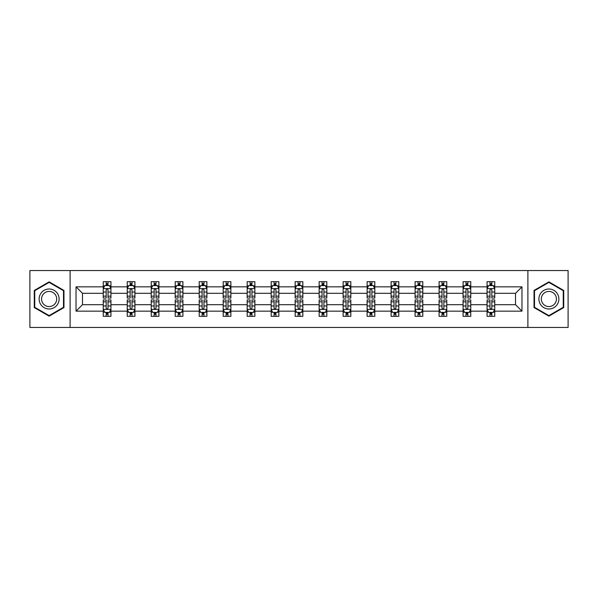 <?xml version="1.0" encoding="UTF-8"?>
<svg xmlns="http://www.w3.org/2000/svg" width="598" height="598" viewBox="0 0 598 598"><rect width="100%" height="100%" fill="white"/><g stroke="black" fill="none" stroke-linecap="round" stroke-linejoin="round"><path stroke-width="0.9" d="M527.892 270.55L29.9 270.55L29.9 327.45L568.1 327.45L568.1 270.55L527.892 270.55L527.892 327.45M494.748 311.147L494.748 304.688L515.513 304.688L521.972 311.147L494.748 311.147L494.748 316.297L491.833 316.297L491.833 312.38M70.108 327.45L70.108 270.55M487.064 311.147L470.761 311.147L470.761 304.688L487.064 304.688L487.064 316.297L494.748 316.297L494.748 312.193L493.305 312.193M470.761 311.147L470.761 316.297L467.838 316.297L467.838 312.38M463.076 311.147L446.773 311.147L446.773 304.688L463.076 304.688L463.076 316.297L470.761 316.297L470.761 312.193L469.318 312.193M446.773 311.147L446.773 316.297L443.851 316.297L443.851 312.38M439.089 311.147L422.786 311.147L422.786 304.688L439.089 304.688L439.089 316.297L446.773 316.297L446.773 312.193L445.331 312.193M422.786 311.147L422.786 316.297L419.863 316.297L419.863 312.38M415.094 311.147L398.799 311.147L398.799 304.688L415.094 304.688L415.094 316.297L422.786 316.297L422.786 312.193L421.343 312.193M398.799 311.147L398.799 316.297L395.876 316.297L395.876 312.38M391.107 311.147L374.811 311.147L374.811 304.688L391.107 304.688L391.107 316.297L398.799 316.297L398.799 312.193L397.349 312.193M374.811 311.147L374.811 316.297L371.889 316.297L371.889 312.38M367.12 311.147L350.824 311.147L350.824 304.688L367.12 304.688L367.12 316.297L374.811 316.297L374.811 312.193L373.361 312.193M350.824 311.147L350.824 316.297L347.901 316.297L347.901 312.38M343.132 311.147L326.829 311.147L326.829 304.688L343.132 304.688L343.132 316.297L350.824 316.297L350.824 312.193L349.374 312.193M326.829 311.147L326.829 316.297L323.914 316.297L323.914 312.38M319.145 311.147L302.842 311.147L302.842 304.688L319.145 304.688L319.145 316.297L326.829 316.297L326.829 312.193L325.387 312.193M302.842 311.147L302.842 316.297L299.919 316.297L299.919 312.38M295.158 311.147L278.855 311.147L278.855 304.688L295.158 304.688L295.158 316.297L302.842 316.297L302.842 312.193L301.399 312.193M278.855 311.147L278.855 316.297L275.932 316.297L275.932 312.38M271.171 311.147L254.868 311.147L254.868 304.688L271.171 304.688L271.171 316.297L278.855 316.297L278.855 312.193L277.412 312.193M254.868 311.147L254.868 316.297L251.945 316.297L251.945 312.38M247.176 311.147L230.88 311.147L230.88 304.688L247.176 304.688L247.176 316.297L254.868 316.297L254.868 312.193L253.425 312.193M230.88 311.147L230.88 316.297L227.958 316.297L227.958 312.38M223.189 311.147L206.893 311.147L206.893 304.688L223.189 304.688L223.189 316.297L230.88 316.297L230.88 312.193L229.43 312.193M206.893 311.147L206.893 316.297L203.97 316.297L203.97 312.38M199.201 311.147L182.906 311.147L182.906 304.688L199.201 304.688L199.201 316.297L206.893 316.297L206.893 312.193L205.443 312.193M182.906 311.147L182.906 316.297L179.983 316.297L179.983 312.38M175.214 311.147L158.911 311.147L158.911 304.688L175.214 304.688L175.214 316.297L182.906 316.297L182.906 312.193L181.456 312.193M158.911 311.147L158.911 316.297L155.996 316.297L155.996 312.38M151.227 311.147L134.924 311.147L134.924 304.688L151.227 304.688L151.227 316.297L158.911 316.297L158.911 312.193L157.468 312.193M134.924 311.147L134.924 316.297L132.001 316.297L132.001 312.38M127.239 311.147L110.936 311.147L110.936 304.688L127.239 304.688L127.239 316.297L134.924 316.297L134.924 312.193L133.481 312.193M110.936 311.147L110.936 316.297L108.014 316.297L108.014 312.38M103.252 311.147L76.028 311.147L76.028 286.853L103.252 286.853L103.252 293.312L82.487 293.312L82.487 304.688L103.252 304.688L103.252 316.297L110.936 316.297L110.936 312.193L109.494 312.193M104.695 285.807L103.252 285.807L103.252 281.703L103.252 286.853M104.635 281.703L110.936 281.703L110.936 286.853L127.239 286.853L127.239 281.703L134.924 281.703L134.924 286.853L151.227 286.853L151.227 281.703L158.911 281.703L158.911 286.853L175.214 286.853L175.214 281.703L182.906 281.703L182.906 286.853L199.201 286.853L199.201 281.703L206.893 281.703L206.893 286.853L223.189 286.853L223.189 281.703L230.88 281.703L230.88 286.853L247.176 286.853L247.176 281.703L254.868 281.703L254.868 286.853L271.171 286.853L271.171 281.703L278.855 281.703L278.855 286.853L295.158 286.853L295.158 281.703L302.842 281.703L302.842 286.853L319.145 286.853L319.145 281.703L326.829 281.703L326.829 286.853L343.132 286.853L343.132 281.703L350.824 281.703L350.824 286.853L367.12 286.853L367.12 281.703L374.811 281.703L374.811 286.853L391.107 286.853L391.107 281.703L398.799 281.703L398.799 286.853L415.094 286.853L415.094 281.703L422.786 281.703L422.786 286.853L439.089 286.853L439.089 281.703L446.773 281.703L446.773 286.853L463.076 286.853L463.076 281.703L470.761 281.703L470.761 286.853L487.064 286.853L487.064 281.703L494.748 281.703L494.748 286.853L521.972 286.853L521.972 311.147M487.064 286.853L487.064 293.312L470.761 293.312L470.761 286.853M463.076 286.853L463.076 293.312L446.773 293.312L446.773 286.853M439.089 286.853L439.089 293.312L422.786 293.312L422.786 286.853M415.094 286.853L415.094 293.312L398.799 293.312L398.799 286.853M391.107 286.853L391.107 293.312L374.811 293.312L374.811 286.853M367.12 286.853L367.12 293.312L350.824 293.312L350.824 286.853M343.132 286.853L343.132 293.312L326.829 293.312L326.829 286.853M319.145 286.853L319.145 293.312L302.842 293.312L302.842 286.853M295.158 286.853L295.158 293.312L278.855 293.312L278.855 286.853M271.171 286.853L271.171 293.312L254.868 293.312L254.868 286.853M247.176 286.853L247.176 293.312L230.88 293.312L230.88 286.853M223.189 286.853L223.189 293.312L206.893 293.312L206.893 286.853M199.201 286.853L199.201 293.312L182.906 293.312L182.906 286.853M175.214 286.853L175.214 293.312L158.911 293.312L158.911 286.853M151.227 286.853L151.227 293.312L134.924 293.312L134.924 286.853M127.239 286.853L127.239 293.312L110.936 293.312L110.936 286.853M76.028 286.853L82.487 293.312M515.513 304.688L515.513 293.312L494.748 293.312L494.748 286.853M489.986 285.545L491.833 285.545M465.999 285.545L467.838 285.545M442.004 285.545L443.851 285.545M418.017 285.545L419.863 285.545M394.03 285.545L395.876 285.545M370.042 285.545L371.889 285.545M346.055 285.545L347.901 285.545M322.068 285.545L323.914 285.545M298.081 285.545L299.919 285.545M274.086 285.545L275.932 285.545M250.099 285.545L251.945 285.545M226.111 285.545L227.958 285.545M202.124 285.545L203.97 285.545M178.137 285.545L179.983 285.545M154.149 285.545L155.996 285.545M130.162 285.545L132.001 285.545M106.167 285.545L108.014 285.545M106.167 312.455L108.014 312.455M130.162 312.455L132.001 312.455M154.149 312.455L155.996 312.455M178.137 312.455L179.983 312.455M202.124 312.455L203.97 312.455M226.111 312.455L227.958 312.455M250.099 312.455L251.945 312.455M274.086 312.455L275.932 312.455M298.081 312.455L299.919 312.455M322.068 312.455L323.914 312.455M346.055 312.455L347.901 312.455M370.042 312.455L371.889 312.455M394.03 312.455L395.876 312.455M418.017 312.455L419.863 312.455M442.004 312.455L443.851 312.455M465.999 312.455L467.838 312.455M489.986 312.455L491.833 312.455M82.487 304.688L76.028 311.147M521.972 286.853L515.513 293.312M63.964 290.434L49.118 281.867L34.28 290.434L34.28 307.566L49.118 316.133L63.964 307.566L63.964 290.434M534.036 290.434L534.036 307.566L548.882 316.133L563.72 307.566L563.72 290.434L548.882 281.867L534.036 290.434M108.014 283.699L106.167 283.699M103.252 296.152L103.252 298.081L106.167 298.081L106.167 296.152L103.252 296.152L103.252 293.312M110.936 293.312L110.936 298.081L108.014 298.081L108.014 289.851C107.401 288.662 106.788 288.662 106.167 289.851L106.167 296.152M109.494 285.807L110.936 285.807L110.936 281.703L108.014 281.703L108.014 285.62M110.936 288.699L109.397 285.62L104.785 285.62L103.252 288.699M103.252 281.703L106.167 281.703L106.167 285.62M106.167 314.301L108.014 314.301M110.936 301.848L110.936 299.919L108.014 299.919L108.014 301.848L110.936 301.848L110.936 304.688M103.252 304.688L103.252 299.919L106.167 299.919L106.167 308.149C106.788 309.338 107.401 309.338 108.014 308.149L108.014 301.848M104.695 312.193L103.252 312.193L103.252 316.297L106.167 316.297L106.167 312.38M103.252 309.301L104.785 312.38L109.397 312.38L110.936 309.301M109.554 316.297L110.936 316.297M132.001 283.699L130.162 283.699M128.682 285.807L127.239 285.807L127.239 281.703L130.162 281.703L130.162 285.62M127.239 296.152L127.239 298.081L130.162 298.081L130.162 296.152L127.239 296.152L127.239 293.312M134.924 293.312L134.924 298.081L132.001 298.081L132.001 289.851C131.388 288.662 130.775 288.662 130.162 289.851L130.162 296.152M133.481 285.807L134.924 285.807L134.924 281.703L132.001 281.703L132.001 285.62M134.924 288.699L133.391 285.62L128.772 285.62L127.239 288.699M128.622 281.703L127.239 281.703M155.996 283.699L154.149 283.699M152.669 285.807L151.227 285.807L151.227 281.703L154.149 281.703L154.149 285.62M151.227 296.152L151.227 298.081L154.149 298.081L154.149 296.152L151.227 296.152L151.227 293.312M158.911 293.312L158.911 298.081L155.996 298.081L155.996 289.851C155.375 288.662 154.762 288.662 154.149 289.851L154.149 296.152M157.468 285.807L158.911 285.807L158.911 281.703L155.996 281.703L155.996 285.62M158.911 288.699L157.379 285.62L152.767 285.62L151.227 288.699M152.61 281.703L151.227 281.703M130.162 314.301L132.001 314.301M134.924 301.848L134.924 299.919L132.001 299.919L132.001 301.848L134.924 301.848L134.924 304.688M127.239 304.688L127.239 299.919L130.162 299.919L130.162 308.149C130.775 309.338 131.388 309.338 132.001 308.149L132.001 301.848M128.682 312.193L127.239 312.193L127.239 316.297L130.162 316.297L130.162 312.38M127.239 309.301L128.772 312.38L133.391 312.38L134.924 309.301M133.541 316.297L134.924 316.297M154.149 314.301L155.996 314.301M158.911 301.848L158.911 299.919L155.996 299.919L155.996 301.848L158.911 301.848L158.911 304.688M151.227 304.688L151.227 299.919L154.149 299.919L154.149 308.149C154.762 309.338 155.375 309.338 155.996 308.149L155.996 301.848M152.669 312.193L151.227 312.193L151.227 316.297L154.149 316.297L154.149 312.38M151.227 309.301L152.767 312.38L157.379 312.38L158.911 309.301M157.528 316.297L158.911 316.297M40.462 293.999A9.994 9.994 0 0 0 44.125 307.656A9.994 9.994 0 0 0 57.774 304.001A9.994 9.994 0 0 0 54.119 290.344A9.994 9.994 0 0 0 40.462 293.999M42.57 295.218A7.565 7.565 0 0 0 45.336 305.556A7.565 7.565 0 0 0 55.674 302.782A7.565 7.565 0 0 0 52.908 292.444A7.565 7.565 0 0 0 42.57 295.218M63.5 290.703L63.5 307.297L49.118 315.602L34.744 307.297L34.744 290.703L49.118 282.398L63.5 290.703M540.226 293.999A9.994 9.994 0 0 0 543.881 307.656A9.994 9.994 0 0 0 557.538 304.001A9.994 9.994 0 0 0 553.875 290.344A9.994 9.994 0 0 0 540.226 293.999M542.326 295.218A7.565 7.565 0 0 0 545.092 305.556A7.565 7.565 0 0 0 555.43 302.782A7.565 7.565 0 0 0 552.664 292.444A7.565 7.565 0 0 0 542.326 295.218M563.256 290.703L563.256 307.297L548.882 315.602L534.5 307.297L534.5 290.703L548.882 282.398L563.256 290.703M179.983 283.699L178.137 283.699M176.657 285.807L175.214 285.807L175.214 281.703L178.137 281.703L178.137 285.62M175.214 296.152L175.214 298.081L178.137 298.081L178.137 296.152L175.214 296.152L175.214 293.312M182.906 293.312L182.906 298.081L179.983 298.081L179.983 289.851C179.37 288.662 178.75 288.662 178.137 289.851L178.137 296.152M181.456 285.807L182.906 285.807L182.906 281.703L179.983 281.703L179.983 285.62M182.906 288.699L181.366 285.62L176.754 285.62L175.214 288.699M176.597 281.703L175.214 281.703M178.137 314.301L179.983 314.301M182.906 301.848L182.906 299.919L179.983 299.919L179.983 301.848L182.906 301.848L182.906 304.688M175.214 304.688L175.214 299.919L178.137 299.919L178.137 308.149C178.75 309.338 179.363 309.338 179.983 308.149L179.983 301.848M176.657 312.193L175.214 312.193L175.214 316.297L178.137 316.297L178.137 312.38M175.214 309.301L176.754 312.38L181.366 312.38L182.906 309.301M181.515 316.297L182.906 316.297M203.97 283.699L202.124 283.699M200.651 285.807L199.201 285.807L199.201 281.703L202.124 281.703L202.124 285.62M199.201 296.152L199.201 298.081L202.124 298.081L202.124 296.152L199.201 296.152L199.201 293.312M206.893 293.312L206.893 298.081L203.97 298.081L203.97 289.851C203.357 288.662 202.737 288.662 202.124 289.851L202.124 296.152M205.443 285.807L206.893 285.807L206.893 281.703L203.97 281.703L203.97 285.62M206.893 288.699L205.353 285.62L200.741 285.62L199.201 288.699M200.584 281.703L199.201 281.703M202.124 314.301L203.97 314.301M206.893 301.848L206.893 299.919L203.97 299.919L203.97 301.848L206.893 301.848L206.893 304.688M199.201 304.688L199.201 299.919L202.124 299.919L202.124 308.149C202.737 309.338 203.35 309.338 203.97 308.149L203.97 301.848M200.651 312.193L199.201 312.193L199.201 316.297L202.124 316.297L202.124 312.38M199.201 309.301L200.741 312.38L205.353 312.38L206.893 309.301M205.51 316.297L206.893 316.297M227.958 283.699L226.111 283.699M224.639 285.807L223.189 285.807L223.189 281.703L226.111 281.703L226.111 285.62M223.189 296.152L223.189 298.081L226.111 298.081L226.111 296.152L223.189 296.152L223.189 293.312M230.88 293.312L230.88 298.081L227.958 298.081L227.958 289.851C227.345 288.662 226.732 288.662 226.111 289.851L226.111 296.152M229.43 285.807L230.88 285.807L230.88 281.703L227.958 281.703L227.958 285.62M230.88 288.699L229.34 285.62L224.728 285.62L223.189 288.699M224.571 281.703L223.189 281.703M226.111 314.301L227.958 314.301M230.88 301.848L230.88 299.919L227.958 299.919L227.958 301.848L230.88 301.848L230.88 304.688M223.189 304.688L223.189 299.919L226.111 299.919L226.111 308.149C226.724 309.338 227.345 309.338 227.958 308.149L227.958 301.848M224.639 312.193L223.189 312.193L223.189 316.297L226.111 316.297L226.111 312.38M223.189 309.301L224.728 312.38L229.34 312.38L230.88 309.301M229.497 316.297L230.88 316.297M251.945 283.699L250.099 283.699M248.626 285.807L247.176 285.807L247.176 281.703L250.099 281.703L250.099 285.62M247.176 296.152L247.176 298.081L250.099 298.081L250.099 296.152L247.176 296.152L247.176 293.312M254.868 293.312L254.868 298.081L251.945 298.081L251.945 289.851C251.332 288.662 250.719 288.662 250.099 289.851L250.099 296.152M253.425 285.807L254.868 285.807L254.868 281.703L251.945 281.703L251.945 285.62M254.868 288.699L253.328 285.62L248.716 285.62L247.176 288.699M248.566 281.703L247.176 281.703M250.099 314.301L251.945 314.301M254.868 301.848L254.868 299.919L251.945 299.919L251.945 301.848L254.868 301.848L254.868 304.688M247.176 304.688L247.176 299.919L250.099 299.919L250.099 308.149C250.712 309.338 251.332 309.338 251.945 308.149L251.945 301.848M248.626 312.193L247.176 312.193L247.176 316.297L250.099 316.297L250.099 312.38M247.176 309.301L248.716 312.38L253.328 312.38L254.868 309.301M253.485 316.297L254.868 316.297M275.932 283.699L274.086 283.699M272.613 285.807L271.171 285.807L271.171 281.703L274.086 281.703L274.086 285.62M271.171 296.152L271.171 298.081L274.086 298.081L274.086 296.152L271.171 296.152L271.171 293.312M278.855 293.312L278.855 298.081L275.932 298.081L275.932 289.851C275.319 288.662 274.706 288.662 274.086 289.851L274.086 296.152M277.412 285.807L278.855 285.807L278.855 281.703L275.932 281.703L275.932 285.62M278.855 288.699L277.315 285.62L272.703 285.62L271.171 288.699M272.553 281.703L271.171 281.703M274.086 314.301L275.932 314.301M278.855 301.848L278.855 299.919L275.932 299.919L275.932 301.848L278.855 301.848L278.855 304.688M271.171 304.688L271.171 299.919L274.086 299.919L274.086 308.149C274.706 309.338 275.319 309.338 275.932 308.149L275.932 301.848M272.613 312.193L271.171 312.193L271.171 316.297L274.086 316.297L274.086 312.38M271.171 309.301L272.703 312.38L277.315 312.38L278.855 309.301M277.472 316.297L278.855 316.297M299.919 283.699L298.081 283.699M296.601 285.807L295.158 285.807L295.158 281.703L298.081 281.703L298.081 285.62M295.158 296.152L295.158 298.081L298.081 298.081L298.081 296.152L295.158 296.152L295.158 293.312M302.842 293.312L302.842 298.081L299.919 298.081L299.919 289.851C299.306 288.662 298.694 288.662 298.081 289.851L298.081 296.152M301.399 285.807L302.842 285.807L302.842 281.703L299.919 281.703L299.919 285.62M302.842 288.699L301.31 285.62L296.69 285.62L295.158 288.699M296.541 281.703L295.158 281.703M298.081 314.301L299.919 314.301M302.842 301.848L302.842 299.919L299.919 299.919L299.919 301.848L302.842 301.848L302.842 304.688M295.158 304.688L295.158 299.919L298.081 299.919L298.081 308.149C298.694 309.338 299.306 309.338 299.919 308.149L299.919 301.848M296.601 312.193L295.158 312.193L295.158 316.297L298.081 316.297L298.081 312.38M295.158 309.301L296.69 312.38L301.31 312.38L302.842 309.301M301.459 316.297L302.842 316.297M323.914 283.699L322.068 283.699M320.588 285.807L319.145 285.807L319.145 281.703L322.068 281.703L322.068 285.62M319.145 296.152L319.145 298.081L322.068 298.081L322.068 296.152L319.145 296.152L319.145 293.312M326.829 293.312L326.829 298.081L323.914 298.081L323.914 289.851C323.294 288.662 322.681 288.662 322.068 289.851L322.068 296.152M325.387 285.807L326.829 285.807L326.829 281.703L323.914 281.703L323.914 285.62M326.829 288.699L325.297 285.62L320.685 285.62L319.145 288.699M320.528 281.703L319.145 281.703M347.901 283.699L346.055 283.699M344.575 285.807L343.132 285.807L343.132 281.703L346.055 281.703L346.055 285.62M343.132 296.152L343.132 298.081L346.055 298.081L346.055 296.152L343.132 296.152L343.132 293.312M350.824 293.312L350.824 298.081L347.901 298.081L347.901 289.851C347.289 288.662 346.668 288.662 346.055 289.851L346.055 296.152M349.374 285.807L350.824 285.807L350.824 281.703L347.901 281.703L347.901 285.62M350.824 288.699L349.284 285.62L344.672 285.62L343.132 288.699M344.515 281.703L343.132 281.703M371.889 283.699L370.042 283.699M368.57 285.807L367.12 285.807L367.12 281.703L370.042 281.703L370.042 285.62M367.12 296.152L367.12 298.081L370.042 298.081L370.042 296.152L367.12 296.152L367.12 293.312M374.811 293.312L374.811 298.081L371.889 298.081L371.889 289.851C371.276 288.662 370.655 288.662 370.042 289.851L370.042 296.152M373.361 285.807L374.811 285.807L374.811 281.703L371.889 281.703L371.889 285.62M374.811 288.699L373.272 285.62L368.66 285.62L367.12 288.699M368.503 281.703L367.12 281.703M395.876 283.699L394.03 283.699M392.557 285.807L391.107 285.807L391.107 281.703L394.03 281.703L394.03 285.62M391.107 296.152L391.107 298.081L394.03 298.081L394.03 296.152L391.107 296.152L391.107 293.312M398.799 293.312L398.799 298.081L395.876 298.081L395.876 289.851C395.263 288.662 394.65 288.662 394.03 289.851L394.03 296.152M397.349 285.807L398.799 285.807L398.799 281.703L395.876 281.703L395.876 285.62M398.799 288.699L397.259 285.62L392.647 285.62L391.107 288.699M392.49 281.703L391.107 281.703M419.863 283.699L418.017 283.699M416.544 285.807L415.094 285.807L415.094 281.703L418.017 281.703L418.017 285.62M415.094 296.152L415.094 298.081L418.017 298.081L418.017 296.152L415.094 296.152L415.094 293.312M422.786 293.312L422.786 298.081L419.863 298.081L419.863 289.851C419.25 288.662 418.637 288.662 418.017 289.851L418.017 296.152M421.343 285.807L422.786 285.807L422.786 281.703L419.863 281.703L419.863 285.62M422.786 288.699L421.246 285.62L416.634 285.62L415.094 288.699M416.485 281.703L415.094 281.703M443.851 283.699L442.004 283.699M440.532 285.807L439.089 285.807L439.089 281.703L442.004 281.703L442.004 285.62M439.089 296.152L439.089 298.081L442.004 298.081L442.004 296.152L439.089 296.152L439.089 293.312M446.773 293.312L446.773 298.081L443.851 298.081L443.851 289.851C443.238 288.662 442.625 288.662 442.004 289.851L442.004 296.152M445.331 285.807L446.773 285.807L446.773 281.703L443.851 281.703L443.851 285.62M446.773 288.699L445.233 285.62L440.621 285.62L439.089 288.699M440.472 281.703L439.089 281.703M322.068 314.301L323.914 314.301M326.829 301.848L326.829 299.919L323.914 299.919L323.914 301.848L326.829 301.848L326.829 304.688M319.145 304.688L319.145 299.919L322.068 299.919L322.068 308.149C322.681 309.338 323.294 309.338 323.914 308.149L323.914 301.848M320.588 312.193L319.145 312.193L319.145 316.297L322.068 316.297L322.068 312.38M319.145 309.301L320.685 312.38L325.297 312.38L326.829 309.301M325.447 316.297L326.829 316.297M346.055 314.301L347.901 314.301M350.824 301.848L350.824 299.919L347.901 299.919L347.901 301.848L350.824 301.848L350.824 304.688M343.132 304.688L343.132 299.919L346.055 299.919L346.055 308.149C346.668 309.338 347.281 309.338 347.901 308.149L347.901 301.848M344.575 312.193L343.132 312.193L343.132 316.297L346.055 316.297L346.055 312.38M343.132 309.301L344.672 312.38L349.284 312.38L350.824 309.301M349.434 316.297L350.824 316.297M370.042 314.301L371.889 314.301M374.811 301.848L374.811 299.919L371.889 299.919L371.889 301.848L374.811 301.848L374.811 304.688M367.12 304.688L367.12 299.919L370.042 299.919L370.042 308.149C370.655 309.338 371.268 309.338 371.889 308.149L371.889 301.848M368.57 312.193L367.12 312.193L367.12 316.297L370.042 316.297L370.042 312.38M367.12 309.301L368.66 312.38L373.272 312.38L374.811 309.301M373.429 316.297L374.811 316.297M394.03 314.301L395.876 314.301M398.799 301.848L398.799 299.919L395.876 299.919L395.876 301.848L398.799 301.848L398.799 304.688M391.107 304.688L391.107 299.919L394.03 299.919L394.03 308.149C394.643 309.338 395.263 309.338 395.876 308.149L395.876 301.848M392.557 312.193L391.107 312.193L391.107 316.297L394.03 316.297L394.03 312.38M391.107 309.301L392.647 312.38L397.259 312.38L398.799 309.301M397.416 316.297L398.799 316.297M418.017 314.301L419.863 314.301M422.786 301.848L422.786 299.919L419.863 299.919L419.863 301.848L422.786 301.848L422.786 304.688M415.094 304.688L415.094 299.919L418.017 299.919L418.017 308.149C418.63 309.338 419.25 309.338 419.863 308.149L419.863 301.848M416.544 312.193L415.094 312.193L415.094 316.297L418.017 316.297L418.017 312.38M415.094 309.301L416.634 312.38L421.246 312.38L422.786 309.301M421.403 316.297L422.786 316.297M442.004 314.301L443.851 314.301M446.773 301.848L446.773 299.919L443.851 299.919L443.851 301.848L446.773 301.848L446.773 304.688M439.089 304.688L439.089 299.919L442.004 299.919L442.004 308.149C442.625 309.338 443.238 309.338 443.851 308.149L443.851 301.848M440.532 312.193L439.089 312.193L439.089 316.297L442.004 316.297L442.004 312.38M439.089 309.301L440.621 312.38L445.233 312.38L446.773 309.301M445.39 316.297L446.773 316.297M467.838 283.699L465.999 283.699M464.519 285.807L463.076 285.807L463.076 281.703L465.999 281.703L465.999 285.62M463.076 296.152L463.076 298.081L465.999 298.081L465.999 296.152L463.076 296.152L463.076 293.312M470.761 293.312L470.761 298.081L467.838 298.081L467.838 289.851C467.225 288.662 466.612 288.662 465.999 289.851L465.999 296.152M469.318 285.807L470.761 285.807L470.761 281.703L467.838 281.703L467.838 285.62M470.761 288.699L469.228 285.62L464.609 285.62L463.076 288.699M464.459 281.703L463.076 281.703M465.999 314.301L467.838 314.301M470.761 301.848L470.761 299.919L467.838 299.919L467.838 301.848L470.761 301.848L470.761 304.688M463.076 304.688L463.076 299.919L465.999 299.919L465.999 308.149C466.612 309.338 467.225 309.338 467.838 308.149L467.838 301.848M464.519 312.193L463.076 312.193L463.076 316.297L465.999 316.297L465.999 312.38M463.076 309.301L464.609 312.38L469.228 312.38L470.761 309.301M469.378 316.297L470.761 316.297M491.833 283.699L489.986 283.699M488.506 285.807L487.064 285.807L487.064 281.703L489.986 281.703L489.986 285.62M487.064 296.152L487.064 298.081L489.986 298.081L489.986 296.152L487.064 296.152L487.064 293.312M494.748 293.312L494.748 298.081L491.833 298.081L491.833 289.851C491.212 288.662 490.599 288.662 489.986 289.851L489.986 296.152M493.305 285.807L494.748 285.807L494.748 281.703L491.833 281.703L491.833 285.62M494.748 288.699L493.215 285.62L488.603 285.62L487.064 288.699M488.446 281.703L487.064 281.703M489.986 314.301L491.833 314.301M494.748 301.848L494.748 299.919L491.833 299.919L491.833 301.848L494.748 301.848L494.748 304.688M487.064 304.688L487.064 299.919L489.986 299.919L489.986 308.149C490.599 309.338 491.212 309.338 491.833 308.149L491.833 301.848M488.506 312.193L487.064 312.193L487.064 316.297L489.986 316.297L489.986 312.38M487.064 309.301L488.603 312.38L493.215 312.38L494.748 309.301M493.365 316.297L494.748 316.297M110.899 288.617L103.29 288.617M110.936 296.152L108.014 296.152M106.167 292.026L103.252 292.026M110.936 292.026L108.014 292.026M108.014 284.678L106.167 284.678M103.29 309.383L110.899 309.383M103.252 301.848L106.167 301.848M108.014 305.974L110.936 305.974M103.252 305.974L106.167 305.974M106.167 313.322L108.014 313.322M134.886 288.617L127.277 288.617M134.924 296.152L132.001 296.152M130.162 292.026L127.239 292.026M134.924 292.026L132.001 292.026M132.001 284.678L130.162 284.678M158.874 288.617L151.264 288.617M158.911 296.152L155.996 296.152M154.149 292.026L151.227 292.026M158.911 292.026L155.996 292.026M155.996 284.678L154.149 284.678M127.277 309.383L134.886 309.383M127.239 301.848L130.162 301.848M132.001 305.974L134.924 305.974M127.239 305.974L130.162 305.974M130.162 313.322L132.001 313.322M151.264 309.383L158.874 309.383M151.227 301.848L154.149 301.848M155.996 305.974L158.911 305.974M151.227 305.974L154.149 305.974M154.149 313.322L155.996 313.322M182.861 288.617L175.251 288.617M182.906 296.152L179.983 296.152M178.137 292.026L175.214 292.026M182.906 292.026L179.983 292.026M179.983 284.678L178.137 284.678M175.251 309.383L182.861 309.383M175.214 301.848L178.137 301.848M179.983 305.974L182.906 305.974M175.214 305.974L178.137 305.974M178.137 313.322L179.983 313.322M206.856 288.617L199.239 288.617M206.893 296.152L203.97 296.152M202.124 292.026L199.201 292.026M206.893 292.026L203.97 292.026M203.97 284.678L202.124 284.678M199.239 309.383L206.856 309.383M199.201 301.848L202.124 301.848M203.97 305.974L206.893 305.974M199.201 305.974L202.124 305.974M202.124 313.322L203.97 313.322M230.843 288.617L223.226 288.617M230.88 296.152L227.958 296.152M226.111 292.026L223.189 292.026M230.88 292.026L227.958 292.026M227.958 284.678L226.111 284.678M223.226 309.383L230.843 309.383M223.189 301.848L226.111 301.848M227.958 305.974L230.88 305.974M223.189 305.974L226.111 305.974M226.111 313.322L227.958 313.322M254.83 288.617L247.221 288.617M254.868 296.152L251.945 296.152M250.099 292.026L247.176 292.026M254.868 292.026L251.945 292.026M251.945 284.678L250.099 284.678M247.221 309.383L254.83 309.383M247.176 301.848L250.099 301.848M251.945 305.974L254.868 305.974M247.176 305.974L250.099 305.974M250.099 313.322L251.945 313.322M278.817 288.617L271.208 288.617M278.855 296.152L275.932 296.152M274.086 292.026L271.171 292.026M278.855 292.026L275.932 292.026M275.932 284.678L274.086 284.678M271.208 309.383L278.817 309.383M271.171 301.848L274.086 301.848M275.932 305.974L278.855 305.974M271.171 305.974L274.086 305.974M274.086 313.322L275.932 313.322M302.805 288.617L295.195 288.617M302.842 296.152L299.919 296.152M298.081 292.026L295.158 292.026M302.842 292.026L299.919 292.026M299.919 284.678L298.081 284.678M295.195 309.383L302.805 309.383M295.158 301.848L298.081 301.848M299.919 305.974L302.842 305.974M295.158 305.974L298.081 305.974M298.081 313.322L299.919 313.322M326.792 288.617L319.183 288.617M326.829 296.152L323.914 296.152M322.068 292.026L319.145 292.026M326.829 292.026L323.914 292.026M323.914 284.678L322.068 284.678M350.779 288.617L343.17 288.617M350.824 296.152L347.901 296.152M346.055 292.026L343.132 292.026M350.824 292.026L347.901 292.026M347.901 284.678L346.055 284.678M374.774 288.617L367.157 288.617M374.811 296.152L371.889 296.152M370.042 292.026L367.12 292.026M374.811 292.026L371.889 292.026M371.889 284.678L370.042 284.678M398.761 288.617L391.144 288.617M398.799 296.152L395.876 296.152M394.03 292.026L391.107 292.026M398.799 292.026L395.876 292.026M395.876 284.678L394.03 284.678M422.749 288.617L415.139 288.617M422.786 296.152L419.863 296.152M418.017 292.026L415.094 292.026M422.786 292.026L419.863 292.026M419.863 284.678L418.017 284.678M446.736 288.617L439.126 288.617M446.773 296.152L443.851 296.152M442.004 292.026L439.089 292.026M446.773 292.026L443.851 292.026M443.851 284.678L442.004 284.678M319.183 309.383L326.792 309.383M319.145 301.848L322.068 301.848M323.914 305.974L326.829 305.974M319.145 305.974L322.068 305.974M322.068 313.322L323.914 313.322M343.17 309.383L350.779 309.383M343.132 301.848L346.055 301.848M347.901 305.974L350.824 305.974M343.132 305.974L346.055 305.974M346.055 313.322L347.901 313.322M367.157 309.383L374.774 309.383M367.12 301.848L370.042 301.848M371.889 305.974L374.811 305.974M367.12 305.974L370.042 305.974M370.042 313.322L371.889 313.322M391.144 309.383L398.761 309.383M391.107 301.848L394.03 301.848M395.876 305.974L398.799 305.974M391.107 305.974L394.03 305.974M394.03 313.322L395.876 313.322M415.139 309.383L422.749 309.383M415.094 301.848L418.017 301.848M419.863 305.974L422.786 305.974M415.094 305.974L418.017 305.974M418.017 313.322L419.863 313.322M439.126 309.383L446.736 309.383M439.089 301.848L442.004 301.848M443.851 305.974L446.773 305.974M439.089 305.974L442.004 305.974M442.004 313.322L443.851 313.322M470.723 288.617L463.114 288.617M470.761 296.152L467.838 296.152M465.999 292.026L463.076 292.026M470.761 292.026L467.838 292.026M467.838 284.678L465.999 284.678M463.114 309.383L470.723 309.383M463.076 301.848L465.999 301.848M467.838 305.974L470.761 305.974M463.076 305.974L465.999 305.974M465.999 313.322L467.838 313.322M494.71 288.617L487.101 288.617M494.748 296.152L491.833 296.152M489.986 292.026L487.064 292.026M494.748 292.026L491.833 292.026M491.833 284.678L489.986 284.678M487.101 309.383L494.71 309.383M487.064 301.848L489.986 301.848M491.833 305.974L494.748 305.974M487.064 305.974L489.986 305.974M489.986 313.322L491.833 313.322"/></g></svg>
